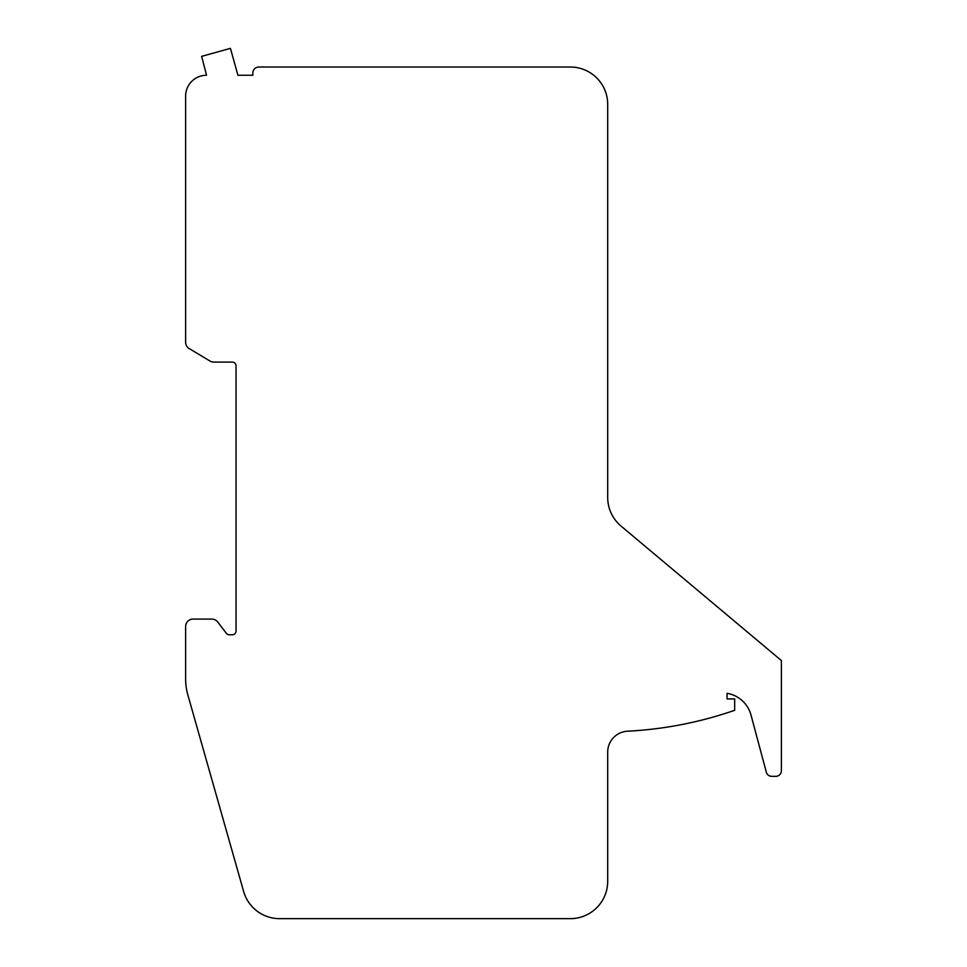 <?xml version="1.0" encoding="UTF-8"?>
<svg xmlns="http://www.w3.org/2000/svg" width="967" height="967" viewBox="0 0 967 967"><rect width="100%" height="100%" fill="white"/><g stroke="black" fill="none" stroke-linecap="round" stroke-linejoin="round"><path stroke-width="1.45" d="M237.906 75.245L252.846 75.245L252.846 72.996A5.971 5.971 0 0 1 258.83 67.025L570.349 67.025A37.35 37.35 0 0 1 607.699 104.376L607.699 497.715A37.362 37.362 0 0 0 621.044 526.072L781.384 660.546L781.384 770.735A5.609 5.609 0 0 1 775.776 776.344L771.726 776.344A5.609 5.609 0 0 1 766.323 772.186L751.008 715.048A29.88 29.88 0 0 0 727.063 693.315L727.063 698.936L734.69 698.936L734.69 710.298A387.271 387.271 0 0 1 627.535 731.209A20.911 20.911 0 0 0 607.699 752.096L607.699 881.3A37.35 37.35 0 0 1 570.349 918.65L279.584 918.65A37.35 37.35 0 0 1 243.648 891.501L187.888 695.068A59.761 59.761 0 0 1 185.616 678.749L185.616 626.556A7.47 7.47 0 0 1 193.086 619.085L211.797 619.085A7.47 7.47 0 0 1 217.744 622.035L226.326 633.3A3.735 3.735 0 0 0 229.3 634.775L232.31 634.775A3.735 3.735 0 0 0 236.045 631.04L236.045 365.84A3.735 3.735 0 0 0 232.31 362.105L213.828 362.105A7.47 7.47 0 0 1 209.996 361.042L189.242 348.591A7.47 7.47 0 0 1 185.616 342.185L185.616 96.156A20.911 20.911 0 0 1 206.539 75.245L201.644 56.352L230.436 48.35L237.906 75.245L252.846 75.245L252.846 72.996L252.846 75.245L237.906 75.245M258.83 67.025L570.349 67.025L258.83 67.025M607.699 104.376L607.699 497.715A37.362 37.362 0 0 0 621.044 526.072A37.362 37.362 0 0 1 607.699 497.715L607.699 104.376M781.384 660.546L781.384 770.735L781.384 660.546M775.776 776.344L771.726 776.344L775.776 776.344M751.008 715.048A29.88 29.88 0 0 0 727.063 693.315L727.063 698.936L727.063 693.315A29.88 29.88 0 0 1 751.008 715.048M627.535 731.209A20.911 20.911 0 0 0 607.699 752.096L607.699 881.3L607.699 752.096A20.911 20.911 0 0 1 627.535 731.209M570.349 918.65L279.584 918.65L570.349 918.65M243.648 891.501L187.888 695.068L243.648 891.501M185.616 678.749L185.616 626.556L185.616 678.749M193.086 619.085L211.797 619.085L193.086 619.085M226.326 633.3A3.735 3.735 0 0 0 229.3 634.775A3.735 3.735 0 0 1 226.326 633.3M232.31 634.775A3.735 3.735 0 0 0 236.045 631.04A3.735 3.735 0 0 1 232.31 634.775M236.045 365.84A3.735 3.735 0 0 0 232.31 362.105L213.828 362.105L232.31 362.105A3.735 3.735 0 0 1 236.045 365.84M209.996 361.042L189.242 348.591L209.996 361.042M185.616 342.185L185.616 96.156L185.616 342.185"/></g></svg>
